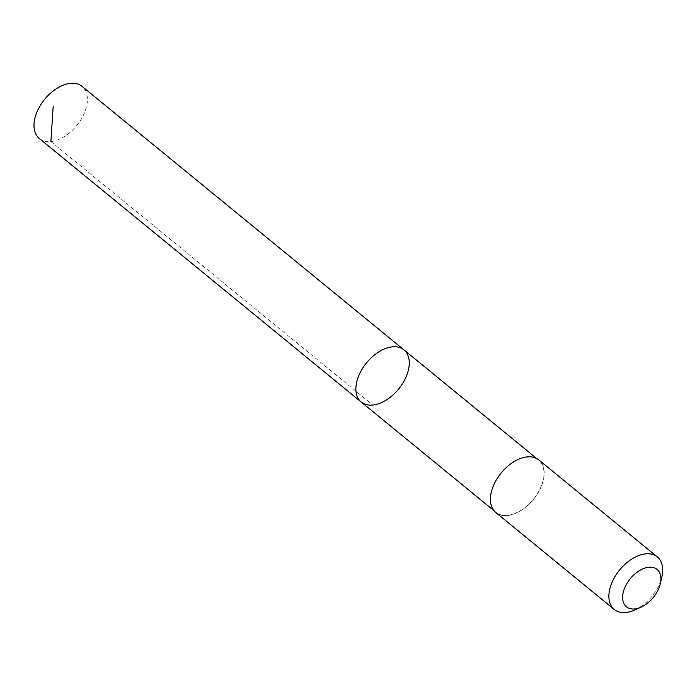 <?xml version="1.0" encoding="UTF-8"?>
<svg xmlns="http://www.w3.org/2000/svg" width="697" height="697" viewBox="0 0 697 697"><rect width="100%" height="100%" fill="white"/><g stroke="black" fill="none" stroke-linecap="round" stroke-linejoin="round"><path stroke-width="0.52" stroke-dasharray="3.48 2.61" d="M39.328 138.537A33.717 20.71 129.3 0 0 75.032 127.516A33.717 20.71 129.3 0 0 84.224 88.65A33.717 20.71 129.3 0 0 82.037 86.358M540.846 462.425A33.709 20.71 129.3 0 0 538.659 460.133A33.709 20.71 129.3 0 0 502.955 471.155A33.709 20.71 129.3 0 0 493.764 510.004A33.709 20.71 129.3 0 0 495.95 512.304A33.709 20.71 129.3 0 0 531.654 501.282A33.709 20.71 129.3 0 0 540.846 462.425M403.938 349.85A33.709 20.71 -50.7 0 1 406.124 352.151A33.709 20.71 -50.7 0 1 396.933 391.008A33.709 20.71 -50.7 0 1 361.229 402.03M495.785 512.504A33.97 20.866 129.3 0 0 533.449 499.435A33.97 20.866 129.3 0 0 538.825 459.933M634.836 609.98A33.97 20.866 129.3 0 0 661.845 576.977M50.89 141.543L372.79 405.035M538.659 460.133L536.664 458.504M495.95 512.304L493.964 510.674"/><path stroke-width="1.05" d="M406.124 352.151A33.709 20.71 -50.7 0 1 396.933 391.008A33.709 20.71 -50.7 0 1 361.229 402.03A33.709 20.71 -50.7 0 1 366.552 362.823A33.709 20.71 -50.7 0 1 403.938 349.85A33.709 20.71 -50.7 0 1 406.124 352.151M82.037 86.358A33.717 20.71 129.3 0 0 46.324 97.38A33.717 20.71 129.3 0 0 37.141 136.237A33.717 20.71 129.3 0 0 39.328 138.537L361.229 402.03A33.709 20.71 -50.7 0 1 366.552 362.823A33.709 20.71 -50.7 0 1 403.938 349.85L82.037 86.358M660.312 583.677L661.845 576.977A33.97 20.866 129.3 0 0 657.288 556.903L538.825 459.933A33.97 20.866 129.3 0 0 502.842 471.033A33.97 20.866 129.3 0 0 493.581 510.187A33.97 20.866 129.3 0 0 495.785 512.504L614.257 609.474A33.97 20.866 129.3 0 0 634.836 609.98L641.092 607.148A24.16 14.846 129.3 0 0 660.312 583.677A24.16 14.846 129.3 0 0 639.445 570.616A24.16 14.846 129.3 0 0 624.887 605.144A24.16 14.846 129.3 0 0 641.092 607.148M657.288 556.903A33.97 20.866 129.3 0 0 621.306 568.011A33.97 20.866 129.3 0 0 612.053 607.165A33.97 20.866 129.3 0 0 614.257 609.474M53.19 106.31L50.89 141.543M536.664 458.504L403.938 349.85M493.964 510.674L361.229 402.03"/></g></svg>
